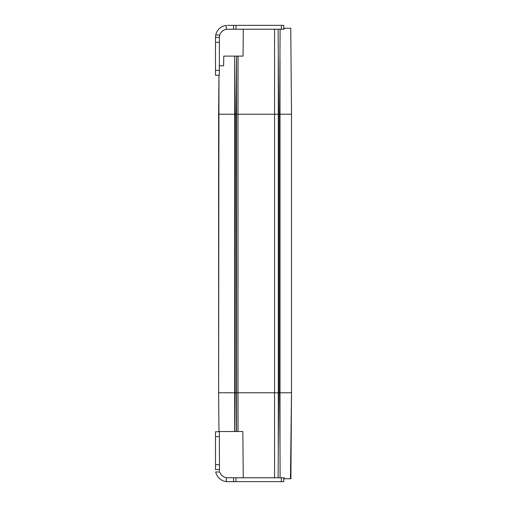 <?xml version="1.0" encoding="UTF-8"?>
<svg xmlns="http://www.w3.org/2000/svg" width="507" height="507" viewBox="0 0 507 507"><rect width="100%" height="100%" fill="white"/><g stroke="black" fill="none" stroke-linecap="round" stroke-linejoin="round"><path stroke-width="0.76" d="M291.455 400.581L290.891 478.741L291.512 392.767L280.041 392.767L291.512 392.767L291.512 114.233L280.041 114.233L291.512 114.233L290.758 28.259L284.256 28.259L284.053 29.222M279.997 58.73L279.997 448.27L279.63 392.767L278.66 392.767L280.041 392.767L279.63 392.767L279.63 114.233L278.66 114.233L280.041 114.233L279.63 114.233L280.098 29.222M278.109 477.778L278.66 392.767L278.273 392.767L278.66 392.767L278.66 114.233L278.273 114.233L278.66 114.233L278.109 29.222M278.248 448.232L278.273 392.767L274.566 392.767L278.273 392.767L278.273 114.233L274.566 114.233L278.273 114.233L278.248 58.73M274.566 29.222L274.566 114.233L236.516 114.233L236.547 56.112L243.049 56.112L243.284 29.222L233.556 29.222L233.556 25.35L283.768 25.35L283.768 29.222L243.284 29.222M237.986 392.767L237.998 114.233L274.566 114.233L274.566 392.767L236.516 392.767L236.516 114.233L218.618 114.233L237.998 114.233L238.037 56.112L243.049 56.112M279.997 448.27L280.098 477.778L281.347 477.778L243.246 477.778L242.84 431.514L234.811 431.514L235.083 392.767L234.646 392.767L236.516 392.767L235.083 392.767L235.083 114.233L234.684 56.112L236.547 56.112L223.783 56.112L223.581 65.796L223.783 56.112L234.684 56.112M219.043 65.796L223.581 65.796M218.618 114.233L218.961 75.245L218.618 392.767L218.618 114.233L218.618 392.767L234.646 392.767L218.618 392.767L218.961 431.514L234.678 431.514L234.69 58.73M283.768 25.35L283.768 28.259L284.256 28.259M236.528 431.514L236.516 392.767L237.998 392.767L238.043 431.514M274.566 477.778L274.566 392.767L237.998 392.767M225.773 431.514L230.97 431.514M223.219 431.514L219.829 431.514M290.891 478.741L283.768 478.741M284.256 478.741L284.256 477.778L284.256 478.741M291.512 392.767L290.46 478.741M215.488 469.539L219.36 469.539L215.488 469.539L215.488 431.755L219.36 431.755L219.455 470.794M219.392 470.255L219.366 469.881M281.347 481.65L281.347 477.778L283.768 477.778L283.768 481.65L233.556 481.65L233.556 477.778L226.287 477.67A8.232 8.232 0 0 1 219.727 471.96L215.728 471.96A12.111 12.111 0 0 0 226.287 481.58L227.599 481.65L226.287 481.58L226.287 477.67M233.556 481.65L227.599 481.65M243.246 477.778L233.556 477.778M219.436 36.339L219.36 37.461L215.488 37.461L215.488 75.245L219.36 75.245L219.36 70.397L215.488 70.397M227.599 25.35L233.556 25.35L233.556 29.222L226.287 29.33A8.232 8.232 0 0 0 219.727 35.04L219.36 37.461L219.36 70.397M226.287 29.33L226.287 25.42A12.111 12.111 0 0 0 215.728 35.04L215.488 37.461M215.494 37.093L215.545 36.244M236.535 58.736L236.11 114.233L236.408 431.514M218.618 392.767L218.961 431.514M235.977 481.65L235.977 477.778M219.36 464.697L215.488 464.697M215.488 436.603L219.36 436.603M215.488 42.303L219.36 42.303M219.727 35.04L215.728 35.04M235.977 29.222L235.977 25.35M281.347 25.35L281.347 29.222"/></g></svg>
